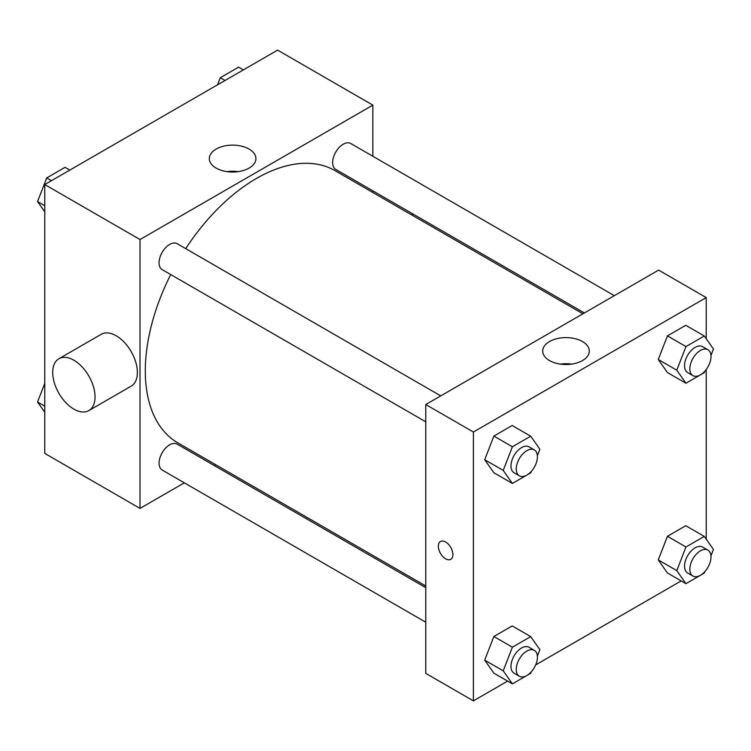 <?xml version="1.0" encoding="UTF-8"?>
<svg xmlns="http://www.w3.org/2000/svg" width="751" height="751" viewBox="0 0 751 751"><rect width="100%" height="100%" fill="white"/><g stroke="black" fill="none" stroke-linecap="round" stroke-linejoin="round"><path stroke-width="1.13" d="M184.324 482.827L140.015 508.399L44.769 453.407L44.769 184.549L277.607 50.129L372.853 105.121L372.853 156.274M215.697 464.709L214.251 465.545M170.73 274.556A157.156 90.73 120 0 0 145.309 370.919A157.156 90.73 120 0 0 177.856 442.865L425.77 585.987M582.926 313.787L335.012 170.655A157.156 90.73 120 0 0 185.704 248.637M372.853 190.838L372.853 192.509M140.015 508.399L140.015 239.541L372.853 105.121M614.309 295.669L350.708 143.479A14.964 8.646 120 0 0 339.17 147.496A14.964 8.646 120 0 0 332.637 162.554A14.964 8.646 120 0 0 335.735 169.407L584.372 312.951M425.77 587.658L177.133 444.113A14.964 8.646 120 0 0 165.605 448.122A14.964 8.646 120 0 0 159.071 463.179A14.964 8.646 120 0 0 162.169 470.032L425.77 622.222M425.77 421.809L162.169 269.618A14.964 8.646 -60 0 1 162.169 252.336A14.964 8.646 -60 0 1 177.133 243.69L440.734 395.88M140.015 239.541L44.769 184.549M216.147 168.093A23.3 13.452 180 0 1 209.322 158.583A23.3 13.452 180 0 1 232.622 145.131A23.3 13.452 180 0 1 255.922 158.583A23.3 13.452 180 0 1 241.54 171.012A23.3 13.452 180 0 1 216.147 168.093M58.907 358.743L101.235 334.298A29.937 17.282 60 0 1 124.309 342.325A29.937 17.282 60 0 1 137.377 372.449A29.937 17.282 60 0 1 131.172 386.145L88.843 410.59A29.937 17.282 60 0 1 58.907 393.308A29.937 17.282 60 0 1 58.907 358.743A29.937 17.282 60 0 1 81.972 366.76A29.937 17.282 60 0 1 95.039 396.885A29.937 17.282 60 0 1 88.843 410.59M412.477 215.387A29.937 17.282 -120 0 0 412.543 213.753M226.98 171.632A23.3 13.452 180 0 1 238.274 171.632M507.62 681.11L473.393 700.871L425.77 673.375L425.77 404.526L658.608 270.097L706.231 297.593L706.231 338.757M681.195 580.908L535.679 664.917M667.432 372.543L658.27 359.504L667.432 335.875L685.766 325.296L667.432 335.875L658.27 359.504L667.432 372.543L685.954 383.235L676.792 370.196L685.954 346.577L704.288 335.988L713.45 349.027L710.953 355.467M493.867 673.168L484.695 660.129L493.867 636.51L512.191 625.921L493.867 636.51L484.695 660.129L493.867 673.168L512.389 683.861L503.217 670.821L512.389 647.202L530.713 636.613L539.885 649.653L537.378 656.102M706.231 369.511L706.231 539.18M473.393 700.871L473.393 432.022L706.231 297.593M667.432 572.966L658.27 559.917L667.432 536.298L685.766 525.719L667.432 536.298L658.27 559.917L667.432 572.966L685.954 583.658L676.792 570.619L685.954 546.991L704.288 536.411L713.45 549.45L710.953 555.89M493.867 472.755L484.695 459.715L493.867 436.087L512.191 425.507L493.867 436.087L484.695 459.715L493.867 472.755L512.389 483.447L503.217 470.408L512.389 446.779L530.713 436.2L539.885 449.239L537.378 455.679M473.393 432.022L425.77 404.526M549.525 360.574A23.3 13.452 180 0 1 542.701 351.055A23.3 13.452 180 0 1 566.001 337.603A23.3 13.452 180 0 1 589.3 351.055A23.3 13.452 180 0 1 574.919 363.484A23.3 13.452 180 0 1 549.525 360.574M452.891 554.604A10.289 5.942 60 0 1 450.76 559.317A10.289 5.942 60 0 1 440.471 553.374A10.289 5.942 60 0 1 440.471 541.49A10.289 5.942 60 0 1 448.394 544.25A10.289 5.942 60 0 1 452.891 554.604M450.76 559.317A10.289 5.942 60 0 1 440.471 553.374A10.289 5.942 60 0 1 440.471 541.49M560.359 364.113A23.3 13.452 180 0 1 571.652 364.113M531.276 471.412L530.713 472.858L512.389 483.447M534.327 449.915L529.033 446.854A14.964 8.646 120 0 0 517.505 450.872A14.964 8.646 120 0 0 510.971 465.93A14.964 8.646 120 0 0 514.069 472.783L519.363 475.834A14.964 8.646 120 0 0 534.327 467.197A14.964 8.646 120 0 0 534.327 449.915A14.964 8.646 120 0 0 522.79 453.923A14.964 8.646 120 0 0 516.256 468.99A14.964 8.646 120 0 0 519.363 475.834M503.217 470.408L484.695 459.715M512.389 446.779L493.867 436.087M530.713 436.2L512.191 425.507M704.851 371.201L704.288 372.656L685.954 383.235M707.893 349.703L702.598 346.652A14.964 8.646 120 0 0 691.07 350.661A14.964 8.646 120 0 0 684.537 365.718A14.964 8.646 120 0 0 687.634 372.571L692.929 375.631A14.964 8.646 120 0 0 707.893 366.986A14.964 8.646 120 0 0 707.893 349.703A14.964 8.646 120 0 0 696.365 353.712A14.964 8.646 120 0 0 689.831 368.779A14.964 8.646 120 0 0 692.929 375.631M676.792 370.196L658.27 359.504M685.954 346.577L667.432 335.875M704.288 335.988L685.766 325.296M531.276 671.826L530.713 673.281L512.389 683.861M534.327 650.338L529.033 647.278A14.964 8.646 120 0 0 517.505 651.286A14.964 8.646 120 0 0 510.971 666.353A14.964 8.646 120 0 0 514.069 673.206L519.363 676.257A14.964 8.646 120 0 0 534.327 667.62A14.964 8.646 120 0 0 534.327 650.338A14.964 8.646 120 0 0 522.79 654.346A14.964 8.646 120 0 0 516.256 669.404A14.964 8.646 120 0 0 519.363 676.257M503.217 670.821L484.695 660.129M512.389 647.202L493.867 636.51M530.713 636.613L512.191 625.921M704.851 571.624L704.288 573.069L685.954 583.658M707.893 550.126L702.598 547.066A14.964 8.646 120 0 0 691.07 551.084A14.964 8.646 120 0 0 684.537 566.141A14.964 8.646 120 0 0 687.634 572.994L692.929 576.045A14.964 8.646 120 0 0 707.893 567.409A14.964 8.646 120 0 0 707.893 550.126A14.964 8.646 120 0 0 696.365 554.135A14.964 8.646 120 0 0 689.831 569.202A14.964 8.646 120 0 0 692.929 576.045M676.792 570.619L658.27 559.917M685.954 546.991L667.432 536.298M704.288 536.411L685.766 525.719M44.769 211.82L37.55 201.55L46.712 177.931L65.046 167.342L69.805 170.092M44.769 205.718L37.55 201.55M51.481 180.681L46.712 177.931M217.537 84.807L220.287 77.719L238.611 67.139L243.38 69.89M225.047 80.47L220.287 77.719M44.769 412.243L37.55 401.973L44.769 383.367M44.769 406.141L37.55 401.973"/></g></svg>
